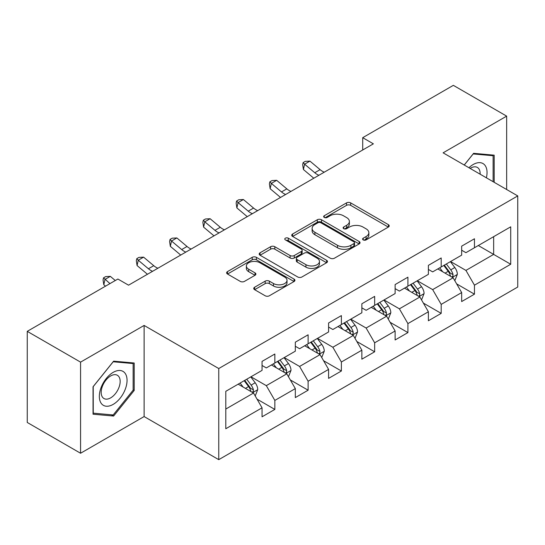 <?xml version="1.0" encoding="UTF-8"?>
<svg xmlns="http://www.w3.org/2000/svg" width="545" height="545" viewBox="0 0 545 545"><rect width="100%" height="100%" fill="white"/><g stroke="black" fill="none" stroke-linecap="round" stroke-linejoin="round"><path stroke-width="0.82" d="M363.195 239.909A2.071 1.199 0 0 0 366.124 239.909L388.367 227.067A2.963 1.71 0 0 0 389.232 225.855A2.963 1.71 0 0 0 388.367 224.649L350.687 202.897A2.963 1.71 0 0 0 346.504 202.897L324.261 215.738A2.071 1.199 0 0 0 323.655 216.583A2.071 1.199 0 0 0 324.261 217.428A2.071 1.199 0 0 0 327.191 217.428L330.072 215.766A9.476 5.47 0 0 1 343.466 215.766L346.606 217.578A9.476 5.47 0 0 1 349.379 221.447A9.476 5.47 0 0 1 346.606 225.317L343.732 226.972A2.071 1.199 0 0 0 343.118 227.824A2.071 1.199 0 0 0 343.732 228.668A2.071 1.199 0 0 0 346.661 228.668L349.536 227.006A9.476 5.47 0 0 1 362.936 227.006L366.077 228.818A9.476 5.47 0 0 1 368.849 232.688A9.476 5.47 0 0 1 366.077 236.55L363.195 238.213A2.071 1.199 0 0 0 362.589 239.064A2.071 1.199 0 0 0 363.195 239.909L363.195 238.213M254.604 287.249A2.963 1.71 0 0 0 253.738 288.462A2.963 1.71 0 0 0 254.604 289.668L265.177 295.772A2.963 1.71 0 0 0 269.366 295.772L294.062 281.513A2.963 1.71 0 0 0 294.934 280.3A2.963 1.71 0 0 0 294.062 279.095L256.388 257.342A2.963 1.71 0 0 0 252.199 257.342L227.497 271.601A2.963 1.71 0 0 0 226.631 272.807A2.963 1.71 0 0 0 227.497 274.019L240.27 281.39A2.963 1.71 0 0 0 244.453 281.39L255.026 275.286A2.963 1.71 0 0 0 255.891 274.081A2.963 1.71 0 0 0 255.026 272.868L248.69 269.216A7.916 4.571 0 0 1 246.374 265.98A7.916 4.571 0 0 1 251.259 261.757A7.916 4.571 0 0 1 259.89 262.751L284.694 277.071A7.916 4.571 0 0 1 287.017 280.3A7.916 4.571 0 0 1 282.126 284.524A7.916 4.571 0 0 1 273.495 283.536L269.366 281.152A2.963 1.71 0 0 0 265.177 281.152L254.604 287.249L254.604 289.668M144.118 325.44L80.565 362.132L27.25 331.353L27.25 422.464L80.565 453.249L144.118 416.557L218.756 459.653L218.756 368.536L144.118 325.44L144.118 416.557M506.659 189.51L506.659 116.133L443.105 152.825L517.75 195.914L218.756 368.536M506.659 116.133L453.345 85.347L362.711 137.681L362.711 149.991M27.25 331.353L117.883 279.026L128.552 285.178L373.373 143.832L362.711 137.681M330.277 258.187A2.963 1.71 0 0 0 334.466 258.187L359.169 243.928A2.963 1.71 0 0 0 360.034 242.716A2.963 1.71 0 0 0 359.169 241.51L321.489 219.758A2.963 1.71 0 0 0 317.299 219.758L292.597 234.016A2.963 1.71 0 0 0 291.732 235.222A2.963 1.71 0 0 0 292.597 236.435L330.277 258.187M286.207 240.352A2.071 1.199 0 0 1 288.305 240.645L288.305 238.185L326.618 260.299A2.963 1.71 0 0 1 327.484 261.511A2.963 1.71 0 0 1 326.618 262.717L301.916 276.983A2.963 1.71 0 0 1 297.727 276.983L260.047 255.224L260.047 252.805A2.963 1.71 0 0 0 259.182 254.018A2.963 1.71 0 0 0 260.047 255.224M260.047 252.805L270.62 246.708A2.963 1.71 0 0 1 274.809 246.708L290.09 255.53A2.963 1.71 0 0 0 294.273 255.53L301.29 251.477A2.963 1.71 0 0 0 302.155 250.271A2.963 1.71 0 0 0 301.29 249.065L285.376 239.875A2.071 1.199 0 0 1 284.769 239.03A2.071 1.199 0 0 1 286.05 237.927A2.071 1.199 0 0 1 288.305 238.185M218.756 459.653L517.75 287.031L517.75 195.914M257.036 399.138L274.844 409.418L274.844 400.425L295.322 388.605L295.322 397.598L308.116 390.206L308.116 381.221L328.587 369.401L328.587 378.387L341.381 371.002L341.381 362.009L361.86 350.19L361.86 359.182L374.653 351.791L374.653 342.805L395.125 330.985L395.125 339.971L407.919 332.586L407.919 323.601L428.39 311.774L428.39 320.767L441.191 313.375L441.191 304.389L461.663 292.57L461.663 301.555L474.457 294.171L474.457 285.185L510.713 264.25L510.713 226.822L493.654 236.673L493.654 254.399L510.713 264.25M274.844 409.418L262.05 416.802L262.05 407.817L225.793 428.745L225.793 391.317L262.05 370.382L262.05 361.396L274.844 354.012L274.844 362.997L295.322 351.178L295.322 342.185L308.116 334.8L308.116 343.786L328.587 331.966L328.587 322.981L341.381 315.596L341.381 324.582L361.86 312.762L361.86 303.776L374.653 296.385L374.653 305.377L395.125 293.557L395.125 284.565L407.919 277.18L407.919 286.166L428.39 274.346L428.39 265.361L441.191 257.969L441.191 266.961L461.663 255.142L461.663 246.149L474.457 238.765L474.457 247.75L510.713 226.822M271.43 364.966L286.786 373.829L266.314 385.649L250.959 376.786M262.05 365.457L266.314 367.923L274.844 362.997M266.314 385.649L274.844 400.425M286.786 373.829L295.322 388.605M304.703 345.762L320.058 354.625L299.587 366.444L284.231 357.581M295.322 346.252L299.587 348.711L308.116 343.786M299.587 366.444L308.116 381.221M320.058 354.625L328.587 369.401M337.968 326.55L353.324 335.42L332.852 347.24L317.497 338.37M328.587 327.041L332.852 329.507L341.381 324.582M332.852 347.24L341.381 362.009M353.324 335.42L361.86 350.19M371.24 307.346L386.596 316.209L366.124 328.029L350.769 319.166M361.86 307.836L366.124 310.303L374.653 305.377M366.124 328.029L374.653 342.805M386.596 316.209L395.125 330.985M404.506 288.135L419.861 297.005L399.39 308.824L384.034 299.954M395.125 288.632L399.39 291.091L407.919 286.166M399.39 308.824L407.919 323.601M419.861 297.005L428.39 311.774M437.778 268.93L453.133 277.793L432.662 289.613L417.306 280.75M428.39 269.421L432.662 271.887L441.191 266.961M432.662 289.613L441.191 304.389M453.133 277.793L461.663 292.57M478.299 245.536L493.654 254.399L465.927 270.409L450.572 261.539M461.663 250.216L465.927 252.676L474.457 247.75M465.927 270.409L474.457 285.185M80.565 362.132L80.565 453.249M225.793 409.043L253.52 393.04L238.165 384.177M253.52 393.04L262.05 407.817M456.649 283.891L474.457 294.171M423.383 303.095L441.191 313.375M390.111 322.306L407.919 332.586M356.846 341.511L374.653 351.791M323.573 360.722L341.381 371.002M290.308 379.926L308.116 390.206M494.186 182.309L494.186 155.168L473.605 153.329L464.217 165.012M93.038 414.207L113.619 416.046L134.199 390.445L134.199 363.004L113.619 361.165L93.038 386.766L93.038 414.207M133.137 389.832L134.199 390.445M111.446 414.793L113.619 416.046M364.026 240.202L366.077 239.017A9.476 5.47 0 0 0 368.849 235.147L368.849 232.688M349.379 221.447L349.379 223.906A9.476 5.47 0 0 1 346.606 227.776L344.556 228.961M388.326 227.088L350.687 205.356A2.963 1.71 0 0 0 346.504 205.356L325.086 217.721M359.128 243.949L321.489 222.217A2.963 1.71 0 0 0 317.299 222.217L292.638 236.455M353.93 243.56A2.071 1.199 0 0 0 354.543 242.716A2.071 1.199 0 0 0 353.93 241.871L320.862 222.776A2.071 1.199 0 0 0 317.926 222.776L314.894 224.526A9.476 5.47 0 0 0 312.122 228.396A9.476 5.47 0 0 0 314.894 232.265L337.498 245.318A9.476 5.47 0 0 0 350.898 245.318L353.93 243.56L353.93 246.027A2.071 1.199 0 0 0 354.543 245.182L354.543 242.716M312.122 228.396L312.122 230.855A9.476 5.47 0 0 0 314.894 234.725L314.894 232.265M353.93 246.027L350.898 247.777A9.476 5.47 0 0 1 337.498 247.777L314.894 234.725M260.088 255.251L270.62 249.167L270.62 246.708M302.155 250.271L302.155 252.73A2.963 1.71 0 0 1 301.29 253.943L294.273 257.989A2.963 1.71 0 0 1 290.09 257.989L274.809 249.167A2.963 1.71 0 0 0 270.62 249.167M288.305 240.645L326.578 262.745M305.943 264.679A7.916 4.571 0 0 0 314.574 265.674A7.916 4.571 0 0 0 319.465 261.45A7.916 4.571 0 0 0 317.142 258.214L308.402 253.173A2.963 1.71 0 0 0 304.219 253.173L297.202 257.22A2.963 1.71 0 0 0 296.337 258.425A2.963 1.71 0 0 0 297.202 259.638L305.943 264.679L305.943 267.145A7.916 4.571 0 0 0 314.574 268.133A7.916 4.571 0 0 0 319.465 263.909L319.465 261.45M296.337 258.425L296.337 260.892A2.963 1.71 0 0 0 297.202 262.097L297.202 259.638M305.943 267.145L297.202 262.097M287.017 280.3L287.017 282.766A7.916 4.571 0 0 1 282.126 286.99A7.916 4.571 0 0 1 273.495 285.996L269.366 283.611A2.963 1.71 0 0 0 265.177 283.611L254.644 289.695M246.374 265.98L246.374 268.447A7.916 4.571 0 0 0 248.69 271.676L248.69 269.216M254.985 275.307L248.69 271.676M294.028 281.533L256.388 259.802A2.963 1.71 0 0 0 252.199 259.802L227.537 274.04M454.816 280.716L457.35 274.319A7.991 4.612 -120 0 0 454.803 267.513L450.402 261.641M442.731 271.785L439.74 267.799M451.894 277.078L452.861 276.056L453.038 274.66A7.991 4.612 -120 0 0 450.749 269.857L446.348 263.978M444.345 265.136L449.23 271.655A4.074 2.35 60 0 1 449.972 272.888L453.038 274.66M443.794 265.456L448.194 271.335A7.991 4.612 60 0 1 450.477 276.138M318.927 175.265A15.083 8.706 60 0 1 314.765 172.731L304.601 164.188L303.415 169.509L313.579 178.052A22.618 13.06 -120 0 0 313.797 178.229M324.261 172.186A15.083 8.706 60 0 1 320.099 169.652L309.935 161.109L304.601 164.188L303.143 162.587L305.275 161.354L309.935 161.109M303.415 169.509L302.673 164.713L303.143 162.587M491.794 154.957L493.116 155.72L493.116 181.696M464.258 165.033L473.176 153.942L493.116 155.72M486.378 177.799A19.606 11.316 120 0 0 482.979 163.548A19.606 11.316 120 0 0 468.938 167.737M480.131 174.196A13.421 7.746 120 0 0 477.366 167.444A13.421 7.746 120 0 0 470.137 168.425M113.197 404.37A19.606 11.316 120 0 0 127.053 380.356A19.606 11.316 120 0 0 113.197 372.351A19.606 11.316 120 0 0 99.333 396.365A19.606 11.316 120 0 0 113.197 404.37M110.669 397.864A13.421 7.746 120 0 0 119.437 386.037A13.421 7.746 120 0 0 117.379 375.28A13.421 7.746 120 0 0 110.669 375.948A13.421 7.746 120 0 0 101.901 387.774A13.421 7.746 120 0 0 103.959 398.524A13.421 7.746 120 0 0 110.669 397.864M93.256 386.582L113.197 361.771L133.137 363.556L133.137 390.145L113.197 414.949L93.256 413.165L93.215 386.555M131.815 362.793L133.137 363.556M421.551 299.92L424.085 293.53A7.991 4.612 -120 0 0 421.537 286.725L417.136 280.845M409.459 290.996L406.468 287.004M418.628 296.289L419.595 295.267L419.773 293.871A7.991 4.612 -120 0 0 417.484 289.061L413.083 283.189M411.08 284.34L415.964 290.86A4.074 2.35 60 0 1 416.7 292.1L419.773 293.871M410.521 284.667L414.922 290.54A7.991 4.612 60 0 1 417.211 295.349M388.278 319.125L390.82 312.735A7.991 4.612 -120 0 0 388.265 305.929L383.864 300.057M376.193 310.2L373.202 306.215M385.356 315.494L386.323 314.472L386.5 313.075A7.991 4.612 -120 0 0 384.211 308.272L379.81 302.393M377.808 303.551L382.692 310.071A4.074 2.35 60 0 1 383.435 311.304L386.5 313.075M377.256 303.872L381.657 309.751A7.991 4.612 60 0 1 383.946 314.554M285.662 194.476A15.083 8.706 60 0 1 281.499 191.935L271.335 183.392L270.15 188.713L280.314 197.256A22.618 13.06 -120 0 0 280.532 197.433M290.989 191.397A15.083 8.706 60 0 1 286.827 188.863L276.662 180.32L271.335 183.392L269.877 181.798L272.01 180.565L276.662 180.32M270.15 188.713L269.4 183.924L269.877 181.798M252.39 213.681A15.083 8.706 60 0 1 248.227 211.147L238.063 202.604L236.877 207.924L247.042 216.467A22.618 13.06 -120 0 0 247.26 216.644M257.724 210.602A15.083 8.706 60 0 1 253.561 208.067L243.397 199.525L238.063 202.604L236.605 201.003L238.737 199.77L243.397 199.525M236.877 207.924L236.135 203.128L236.605 201.003M355.013 338.336L357.547 331.946A7.991 4.612 -120 0 0 354.999 325.14L350.599 319.261M342.921 329.412L339.93 325.42M352.09 334.705L353.058 333.683L353.235 332.286A7.991 4.612 -120 0 0 350.946 327.477L346.545 321.604M344.542 322.756L349.427 329.275A4.074 2.35 60 0 1 350.163 330.515L353.235 332.286M343.984 323.083L348.384 328.955A7.991 4.612 60 0 1 350.673 333.765M321.741 357.54L324.282 351.15A7.991 4.612 -120 0 0 321.727 344.345L317.326 338.472M309.655 348.616L306.665 344.624M318.818 353.909L319.792 352.887L319.963 351.491A7.991 4.612 -120 0 0 317.674 346.688L313.273 340.809M311.27 341.967L316.154 348.487A4.074 2.35 60 0 1 316.897 349.72L319.963 351.491M310.718 342.287L315.119 348.166A7.991 4.612 60 0 1 317.408 352.969M288.475 376.752L291.01 370.362A7.991 4.612 -120 0 0 288.462 363.556L284.061 357.677M276.383 367.827L273.392 363.835M285.553 373.121L286.52 372.092L286.697 370.702A7.991 4.612 -120 0 0 284.408 365.893L280.007 360.02M278.005 361.171L282.889 367.691A4.074 2.35 60 0 1 283.625 368.931L286.697 370.702M277.446 361.492L281.847 367.371A7.991 4.612 60 0 1 284.136 372.181M219.124 232.892A15.083 8.706 60 0 1 214.962 230.351L204.797 221.808L203.612 227.129L213.776 235.672A22.618 13.06 -120 0 0 213.994 235.849M224.451 229.813A15.083 8.706 60 0 1 220.289 227.272L210.125 218.729L204.797 221.808L203.34 220.207L205.472 218.981L210.125 218.729M203.612 227.129L202.863 222.34L203.34 220.207M185.852 252.097A15.083 8.706 60 0 1 181.689 249.562L171.525 241.019L170.34 246.333L180.504 254.876A22.618 13.06 -120 0 0 180.722 255.06M191.186 249.017A15.083 8.706 60 0 1 187.024 246.483L176.859 237.94L171.525 241.019L170.067 239.418L172.2 238.185L176.859 237.94M170.34 246.333L169.597 241.544L170.067 239.418M152.586 271.301A15.083 8.706 60 0 1 148.424 268.767L138.26 260.224L137.074 265.544L147.239 274.087A22.618 13.06 -120 0 0 147.457 274.264M157.921 268.229A15.083 8.706 60 0 1 153.751 265.688L143.587 257.145L138.26 260.224L136.802 258.623L138.934 257.397L143.587 257.145M137.074 265.544L136.325 260.755L136.802 258.623M255.203 395.956L257.744 389.566A7.991 4.612 -120 0 0 255.189 382.76L250.789 376.888M243.118 387.032L240.127 383.04M252.281 392.325L253.255 391.303L253.425 389.907A7.991 4.612 -120 0 0 251.136 385.104L246.735 379.225M244.732 380.383L249.617 386.902A4.074 2.35 60 0 1 250.359 388.135L253.425 389.907M244.18 380.703L248.581 386.575A7.991 4.612 60 0 1 250.87 391.385M115.288 280.525L110.322 276.356L104.987 279.435L103.802 284.749L105.498 286.173M109.954 283.604L103.53 277.834L105.662 276.601L110.322 276.356M103.802 284.749L103.059 279.96L103.53 277.834M366.077 239.017L366.077 236.55M343.732 228.668L343.732 226.972M346.606 227.776L346.606 225.317M324.261 217.428L324.261 215.738M346.504 205.356L346.504 202.897M350.687 205.356L350.687 202.897M388.367 227.067L388.367 224.649M292.597 236.435L292.597 234.016M317.299 222.217L317.299 219.758M321.489 222.217L321.489 219.758M359.169 243.928L359.169 241.51M337.498 247.777L337.498 245.318M350.898 247.777L350.898 245.318M274.809 249.167L274.809 246.708M290.09 257.989L290.09 255.53M294.273 257.989L294.273 255.53M301.29 253.943L301.29 251.477M326.618 262.717L326.618 260.299M265.177 283.611L265.177 281.152M269.366 283.611L269.366 281.152M273.495 285.996L273.495 283.536M255.026 275.286L255.026 272.868M227.497 274.019L227.497 271.601M252.199 259.802L252.199 257.342M256.388 259.802L256.388 257.342M294.062 281.513L294.062 279.095M452.343 277.337L457.303 274.476M450.749 269.857L454.803 267.513M445.067 273.14L448.194 271.335M314.765 172.731L320.099 169.652M419.071 296.548L424.03 293.687M417.484 289.061L421.537 286.725M411.795 292.345L414.922 290.54M385.806 315.753L390.765 312.891M384.211 308.272L388.265 305.929M378.53 311.556L381.657 309.751M281.499 191.935L286.827 188.863M248.227 211.147L253.561 208.067M352.54 334.964L357.493 332.096M350.946 327.477L354.999 325.14M345.257 330.76L348.384 328.955M319.268 354.168L324.227 351.307M317.674 346.688L321.727 344.345M311.992 349.965L315.119 348.166M286.002 373.38L290.955 370.511M284.408 365.893L288.462 363.556M278.72 369.176L281.847 367.371M214.962 230.351L220.289 227.272M181.689 249.562L187.024 246.483M148.424 268.767L153.751 265.688M252.73 392.584L257.69 389.723M251.136 385.104L255.189 382.76M245.454 388.381L248.581 386.575"/></g></svg>
